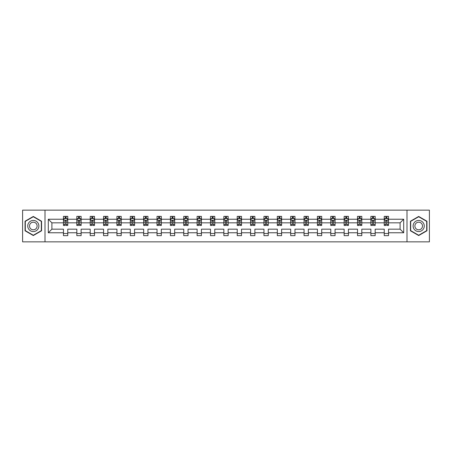 <?xml version="1.0" encoding="UTF-8"?>
<svg xmlns="http://www.w3.org/2000/svg" width="452" height="452" viewBox="0 0 452 452"><rect width="100%" height="100%" fill="white"/><g stroke="black" fill="none" stroke-linecap="round" stroke-linejoin="round"><path stroke-width="0.68" d="M406.998 210.152L22.6 210.152L22.6 241.848L429.4 241.848L429.4 210.152L406.998 210.152L406.998 241.848M388.534 232.769L388.534 229.17L400.099 229.17L403.698 232.769L388.534 232.769L388.534 235.639L384.245 235.639L384.245 232.769L375.166 232.769L375.166 235.639L370.883 235.639L370.883 232.769L361.798 232.769L361.798 235.639L357.515 235.639L357.515 232.769L348.435 232.769L348.435 235.639L344.153 235.639L344.153 232.769L335.068 232.769L335.068 235.639L330.785 235.639L330.785 232.769L321.705 232.769L321.705 235.639L317.417 235.639L317.417 232.769L308.337 232.769L308.337 235.639L304.055 235.639L304.055 232.769L294.97 232.769L294.97 235.639L290.687 235.639L290.687 232.769L281.607 232.769L281.607 235.639L277.319 235.639L277.319 232.769L268.239 232.769L268.239 235.639L263.957 235.639L263.957 232.769L254.871 232.769L254.871 235.639L250.589 235.639L250.589 232.769L241.509 232.769L241.509 235.639L237.227 235.639L237.227 232.769L228.141 232.769L228.141 235.639L223.859 235.639L223.859 232.769L214.773 232.769L214.773 235.639L210.491 235.639L210.491 232.769L201.411 232.769L201.411 235.639L197.128 235.639L197.128 232.769L188.043 232.769L188.043 235.639L183.761 235.639L183.761 232.769L174.681 232.769L174.681 235.639L170.393 235.639L170.393 232.769L161.313 232.769L161.313 235.639L157.03 235.639L157.03 232.769L147.945 232.769L147.945 235.639L143.663 235.639L143.663 232.769L134.583 232.769L134.583 235.639L130.295 235.639L130.295 232.769L121.215 232.769L121.215 235.639L116.932 235.639L116.932 232.769L107.847 232.769L107.847 235.639L103.564 235.639L103.564 232.769L94.485 232.769L94.485 235.639L90.202 235.639L90.202 232.769L81.117 232.769L81.117 235.639L76.834 235.639L76.834 232.769L67.755 232.769L67.755 235.639L63.466 235.639L63.466 232.769L48.302 232.769L48.302 219.231L63.466 219.231L63.466 216.361L67.755 216.361L67.755 219.231L76.834 219.231L76.834 216.361L81.117 216.361L81.117 219.231L90.202 219.231L90.202 216.361L94.485 216.361L94.485 219.231L103.564 219.231L103.564 216.361L107.847 216.361L107.847 219.231L116.932 219.231L116.932 216.361L121.215 216.361L121.215 219.231L130.295 219.231L130.295 216.361L134.583 216.361L134.583 219.231L143.663 219.231L143.663 216.361L147.945 216.361L147.945 219.231L157.03 219.231L157.03 216.361L161.313 216.361L161.313 219.231L170.393 219.231L170.393 216.361L174.681 216.361L174.681 219.231L183.761 219.231L183.761 216.361L188.043 216.361L188.043 219.231L197.128 219.231L197.128 216.361L201.411 216.361L201.411 219.231L210.491 219.231L210.491 216.361L214.773 216.361L214.773 219.231L223.859 219.231L223.859 216.361L228.141 216.361L228.141 219.231L237.227 219.231L237.227 216.361L241.509 216.361L241.509 219.231L250.589 219.231L250.589 216.361L254.871 216.361L254.871 219.231L263.957 219.231L263.957 216.361L268.239 216.361L268.239 219.231L277.319 219.231L277.319 216.361L281.607 216.361L281.607 219.231L290.687 219.231L290.687 216.361L294.97 216.361L294.97 219.231L304.055 219.231L304.055 216.361L308.337 216.361L308.337 219.231L317.417 219.231L317.417 216.361L321.705 216.361L321.705 219.231L330.785 219.231L330.785 216.361L335.068 216.361L335.068 219.231L344.153 219.231L344.153 216.361L348.435 216.361L348.435 219.231L357.515 219.231L357.515 216.361L361.798 216.361L361.798 219.231L370.883 219.231L370.883 216.361L375.166 216.361L375.166 219.231L384.245 219.231L384.245 216.361L388.534 216.361L388.534 219.231L403.698 219.231L403.698 232.769M45.002 241.848L45.002 210.152M384.245 219.231L384.245 222.83L375.166 222.83L375.166 219.231M375.166 232.769L375.166 229.17L384.245 229.17L384.245 232.769M370.883 219.231L370.883 222.83L361.798 222.83L361.798 219.231M361.798 232.769L361.798 229.17L370.883 229.17L370.883 232.769M357.515 219.231L357.515 222.83L348.435 222.83L348.435 219.231M348.435 232.769L348.435 229.17L357.515 229.17L357.515 232.769M344.153 219.231L344.153 222.83L335.068 222.83L335.068 219.231M335.068 232.769L335.068 229.17L344.153 229.17L344.153 232.769M330.785 219.231L330.785 222.83L321.705 222.83L321.705 219.231M321.705 232.769L321.705 229.17L330.785 229.17L330.785 232.769M317.417 219.231L317.417 222.83L308.337 222.83L308.337 219.231M308.337 232.769L308.337 229.17L317.417 229.17L317.417 232.769M304.055 219.231L304.055 222.83L294.97 222.83L294.97 219.231M294.97 232.769L294.97 229.17L304.055 229.17L304.055 232.769M290.687 219.231L290.687 222.83L281.607 222.83L281.607 219.231M281.607 232.769L281.607 229.17L290.687 229.17L290.687 232.769M277.319 219.231L277.319 222.83L268.239 222.83L268.239 219.231M268.239 232.769L268.239 229.17L277.319 229.17L277.319 232.769M263.957 219.231L263.957 222.83L254.871 222.83L254.871 219.231M254.871 232.769L254.871 229.17L263.957 229.17L263.957 232.769M250.589 219.231L250.589 222.83L241.509 222.83L241.509 219.231M241.509 232.769L241.509 229.17L250.589 229.17L250.589 232.769M237.227 219.231L237.227 222.83L228.141 222.83L228.141 219.231M228.141 232.769L228.141 229.17L237.227 229.17L237.227 232.769M223.859 219.231L223.859 222.83L214.773 222.83L214.773 219.231M214.773 232.769L214.773 229.17L223.859 229.17L223.859 232.769M210.491 219.231L210.491 222.83L201.411 222.83L201.411 219.231M201.411 232.769L201.411 229.17L210.491 229.17L210.491 232.769M197.128 219.231L197.128 222.83L188.043 222.83L188.043 219.231M188.043 232.769L188.043 229.17L197.128 229.17L197.128 232.769M183.761 219.231L183.761 222.83L174.681 222.83L174.681 219.231M174.681 232.769L174.681 229.17L183.761 229.17L183.761 232.769M170.393 219.231L170.393 222.83L161.313 222.83L161.313 219.231M161.313 232.769L161.313 229.17L170.393 229.17L170.393 232.769M157.03 219.231L157.03 222.83L147.945 222.83L147.945 219.231M147.945 232.769L147.945 229.17L157.03 229.17L157.03 232.769M143.663 219.231L143.663 222.83L134.583 222.83L134.583 219.231M134.583 232.769L134.583 229.17L143.663 229.17L143.663 232.769M130.295 219.231L130.295 222.83L121.215 222.83L121.215 219.231M121.215 232.769L121.215 229.17L130.295 229.17L130.295 232.769M116.932 219.231L116.932 222.83L107.847 222.83L107.847 219.231M107.847 232.769L107.847 229.17L116.932 229.17L116.932 232.769M103.564 219.231L103.564 222.83L94.485 222.83L94.485 219.231M94.485 232.769L94.485 229.17L103.564 229.17L103.564 232.769M90.202 219.231L90.202 222.83L81.117 222.83L81.117 219.231M81.117 232.769L81.117 229.17L90.202 229.17L90.202 232.769M76.834 219.231L76.834 222.83L67.755 222.83L67.755 219.231M67.755 232.769L67.755 229.17L76.834 229.17L76.834 232.769M63.466 219.231L63.466 222.83L51.901 222.83L51.901 229.17L63.466 229.17L63.466 232.769M48.302 219.231L51.901 222.83M400.099 229.17L400.099 222.83L388.534 222.83L388.534 219.231M385.878 218.502L386.906 218.502M372.51 218.502L373.538 218.502M359.142 218.502L360.171 218.502M345.78 218.502L346.808 218.502M332.412 218.502L333.44 218.502M319.044 218.502L320.072 218.502M305.682 218.502L306.71 218.502M292.314 218.502L293.342 218.502M278.952 218.502L279.974 218.502M265.584 218.502L266.612 218.502M252.216 218.502L253.244 218.502M238.854 218.502L239.882 218.502M225.486 218.502L226.514 218.502M212.118 218.502L213.146 218.502M198.756 218.502L199.784 218.502M185.388 218.502L186.416 218.502M172.026 218.502L173.048 218.502M158.658 218.502L159.686 218.502M145.29 218.502L146.318 218.502M131.927 218.502L132.956 218.502M118.56 218.502L119.588 218.502M105.192 218.502L106.22 218.502M91.829 218.502L92.858 218.502M78.462 218.502L79.49 218.502M65.094 218.502L66.122 218.502M63.466 233.498L67.755 233.498M76.834 233.498L81.117 233.498M90.202 233.498L94.485 233.498M103.564 233.498L107.847 233.498M116.932 233.498L121.215 233.498M130.295 233.498L134.583 233.498M143.663 233.498L147.945 233.498M157.03 233.498L161.313 233.498M170.393 233.498L174.681 233.498M183.761 233.498L188.043 233.498M197.128 233.498L201.411 233.498M210.491 233.498L214.773 233.498M223.859 233.498L228.141 233.498M237.227 233.498L241.509 233.498M250.589 233.498L254.871 233.498M263.957 233.498L268.239 233.498M277.319 233.498L281.607 233.498M290.687 233.498L294.97 233.498M304.055 233.498L308.337 233.498M317.417 233.498L321.705 233.498M330.785 233.498L335.068 233.498M344.153 233.498L348.435 233.498M357.515 233.498L361.798 233.498M370.883 233.498L375.166 233.498M384.245 233.498L388.534 233.498M51.901 229.17L48.302 232.769M403.698 219.231L400.099 222.83M41.578 221.226L33.312 216.451L25.041 221.226L25.041 230.774L33.312 235.548L41.578 230.774L41.578 221.226M410.422 221.226L410.422 230.774L418.688 235.548L426.959 230.774L426.959 221.226L418.688 216.451L410.422 221.226M66.122 217.474L65.094 217.474M64.274 218.649L63.466 218.649L63.466 216.361L65.094 216.361L65.094 218.548M63.466 224.412L63.466 225.486L65.094 225.486L65.094 224.412L63.466 224.412L63.466 222.83M67.755 222.83L67.755 225.486L66.122 225.486L66.122 220.904C65.783 220.243 65.438 220.243 65.094 220.904L65.094 224.412M66.947 218.649L67.755 218.649L67.755 216.361L66.122 216.361L66.122 218.548M67.755 220.26L66.896 218.548L64.325 218.548L63.466 220.26M79.49 217.474L78.462 217.474M77.642 218.649L76.834 218.649L76.834 216.361L78.462 216.361L78.462 218.548M76.834 224.412L76.834 225.486L78.462 225.486L78.462 224.412L76.834 224.412L76.834 222.83M81.117 222.83L81.117 225.486L79.49 225.486L79.49 220.904C79.151 220.243 78.806 220.243 78.462 220.904L78.462 224.412M80.315 218.649L81.117 218.649L81.117 216.361L79.49 216.361L79.49 218.548M81.117 220.26L80.264 218.548L77.693 218.548L76.834 220.26M92.858 217.474L91.829 217.474M91.005 218.649L90.202 218.649L90.202 216.361L91.829 216.361L91.829 218.548M90.202 224.412L90.202 225.486L91.829 225.486L91.829 224.412L90.202 224.412L90.202 222.83M94.485 222.83L94.485 225.486L92.858 225.486L92.858 220.904C92.513 220.243 92.168 220.243 91.829 220.904L91.829 224.412M93.677 218.649L94.485 218.649L94.485 216.361L92.858 216.361L92.858 218.548M94.485 220.26L93.626 218.548L91.055 218.548L90.202 220.26M28.487 223.215A5.571 5.571 0 0 0 30.527 230.825A5.571 5.571 0 0 0 38.132 228.785A5.571 5.571 0 0 0 36.092 221.175A5.571 5.571 0 0 0 28.487 223.215M30.007 224.096A3.814 3.814 0 0 0 31.403 229.3A3.814 3.814 0 0 0 36.612 227.904A3.814 3.814 0 0 0 35.216 222.7A3.814 3.814 0 0 0 30.007 224.096M41.318 221.373L41.318 230.627L33.312 235.249L25.301 230.627L25.301 221.373L33.312 216.751L41.318 221.373M413.868 223.215A5.571 5.571 0 0 0 415.908 230.825A5.571 5.571 0 0 0 423.513 228.785A5.571 5.571 0 0 0 421.473 221.175A5.571 5.571 0 0 0 413.868 223.215M415.388 224.096A3.814 3.814 0 0 0 416.784 229.3A3.814 3.814 0 0 0 421.993 227.904A3.814 3.814 0 0 0 420.597 222.7A3.814 3.814 0 0 0 415.388 224.096M426.699 221.373L426.699 230.627L418.688 235.249L410.682 230.627L410.682 221.373L418.688 216.751L426.699 221.373M106.22 217.474L105.192 217.474M104.372 218.649L103.564 218.649L103.564 216.361L105.192 216.361L105.192 218.548M103.564 224.412L103.564 225.486L105.192 225.486L105.192 224.412L103.564 224.412L103.564 222.83M107.847 222.83L107.847 225.486L106.22 225.486L106.22 220.904C105.881 220.243 105.536 220.243 105.192 220.904L105.192 224.412M107.045 218.649L107.847 218.649L107.847 216.361L106.22 216.361L106.22 218.548M107.847 220.26L106.994 218.548L104.423 218.548L103.564 220.26M119.588 217.474L118.56 217.474M117.735 218.649L116.932 218.649L116.932 216.361L118.56 216.361L118.56 218.548M116.932 224.412L116.932 225.486L118.56 225.486L118.56 224.412L116.932 224.412L116.932 222.83M121.215 222.83L121.215 225.486L119.588 225.486L119.588 220.904C119.243 220.243 118.904 220.243 118.56 220.904L118.56 224.412M120.413 218.649L121.215 218.649L121.215 216.361L119.588 216.361L119.588 218.548M121.215 220.26L120.356 218.548L117.791 218.548L116.932 220.26M132.956 217.474L131.927 217.474M131.103 218.649L130.295 218.649L130.295 216.361L131.927 216.361L131.927 218.548M130.295 224.412L130.295 225.486L131.927 225.486L131.927 224.412L130.295 224.412L130.295 222.83M134.583 222.83L134.583 225.486L132.956 225.486L132.956 220.904C132.611 220.243 132.266 220.243 131.927 220.904L131.927 224.412M133.775 218.649L134.583 218.649L134.583 216.361L132.956 216.361L132.956 218.548M134.583 220.26L133.724 218.548L131.153 218.548L130.295 220.26M146.318 217.474L145.29 217.474M144.47 218.649L143.663 218.649L143.663 216.361L145.29 216.361L145.29 218.548M143.663 224.412L143.663 225.486L145.29 225.486L145.29 224.412L143.663 224.412L143.663 222.83M147.945 222.83L147.945 225.486L146.318 225.486L146.318 220.904C145.979 220.243 145.634 220.243 145.29 220.904L145.29 224.412M147.143 218.649L147.945 218.649L147.945 216.361L146.318 216.361L146.318 218.548M147.945 220.26L147.092 218.548L144.521 218.548L143.663 220.26M159.686 217.474L158.658 217.474M157.833 218.649L157.03 218.649L157.03 216.361L158.658 216.361L158.658 218.548M157.03 224.412L157.03 225.486L158.658 225.486L158.658 224.412L157.03 224.412L157.03 222.83M161.313 222.83L161.313 225.486L159.686 225.486L159.686 220.904C159.341 220.243 159.002 220.243 158.658 220.904L158.658 224.412M160.505 218.649L161.313 218.649L161.313 216.361L159.686 216.361L159.686 218.548M161.313 220.26L160.454 218.548L157.884 218.548L157.03 220.26M173.048 217.474L172.026 217.474M171.201 218.649L170.393 218.649L170.393 216.361L172.026 216.361L172.026 218.548M170.393 224.412L170.393 225.486L172.026 225.486L172.026 224.412L170.393 224.412L170.393 222.83M174.681 222.83L174.681 225.486L173.048 225.486L173.048 220.904C172.709 220.243 172.365 220.243 172.026 220.904L172.026 224.412M173.873 218.649L174.681 218.649L174.681 216.361L173.048 216.361L173.048 218.548M174.681 220.26L173.822 218.548L171.251 218.548L170.393 220.26M186.416 217.474L185.388 217.474M184.569 218.649L183.761 218.649L183.761 216.361L185.388 216.361L185.388 218.548M183.761 224.412L183.761 225.486L185.388 225.486L185.388 224.412L183.761 224.412L183.761 222.83M188.043 222.83L188.043 225.486L186.416 225.486L186.416 220.904C186.077 220.243 185.732 220.243 185.388 220.904L185.388 224.412M187.241 218.649L188.043 218.649L188.043 216.361L186.416 216.361L186.416 218.548M188.043 220.26L187.19 218.548L184.619 218.548L183.761 220.26M199.784 217.474L198.756 217.474M197.931 218.649L197.128 218.649L197.128 216.361L198.756 216.361L198.756 218.548M197.128 224.412L197.128 225.486L198.756 225.486L198.756 224.412L197.128 224.412L197.128 222.83M201.411 222.83L201.411 225.486L199.784 225.486L199.784 220.904C199.439 220.243 199.095 220.243 198.756 220.904L198.756 224.412M200.603 218.649L201.411 218.649L201.411 216.361L199.784 216.361L199.784 218.548M201.411 220.26L200.552 218.548L197.982 218.548L197.128 220.26M213.146 217.474L212.118 217.474M211.299 218.649L210.491 218.649L210.491 216.361L212.118 216.361L212.118 218.548M210.491 224.412L210.491 225.486L212.118 225.486L212.118 224.412L210.491 224.412L210.491 222.83M214.773 222.83L214.773 225.486L213.146 225.486L213.146 220.904C212.807 220.243 212.463 220.243 212.118 220.904L212.118 224.412M213.971 218.649L214.773 218.649L214.773 216.361L213.146 216.361L213.146 218.548M214.773 220.26L213.92 218.548L211.35 218.548L210.491 220.26M226.514 217.474L225.486 217.474M224.661 218.649L223.859 218.649L223.859 216.361L225.486 216.361L225.486 218.548M223.859 224.412L223.859 225.486L225.486 225.486L225.486 224.412L223.859 224.412L223.859 222.83M228.141 222.83L228.141 225.486L226.514 225.486L226.514 220.904C226.169 220.243 225.83 220.243 225.486 220.904L225.486 224.412M227.339 218.649L228.141 218.649L228.141 216.361L226.514 216.361L226.514 218.548M228.141 220.26L227.283 218.548L224.717 218.548L223.859 220.26M239.882 217.474L238.854 217.474M238.029 218.649L237.227 218.649L237.227 216.361L238.854 216.361L238.854 218.548M237.227 224.412L237.227 225.486L238.854 225.486L238.854 224.412L237.227 224.412L237.227 222.83M241.509 222.83L241.509 225.486L239.882 225.486L239.882 220.904C239.537 220.243 239.193 220.243 238.854 220.904L238.854 224.412M240.701 218.649L241.509 218.649L241.509 216.361L239.882 216.361L239.882 218.548M241.509 220.26L240.65 218.548L238.08 218.548L237.227 220.26M253.244 217.474L252.216 217.474M251.397 218.649L250.589 218.649L250.589 216.361L252.216 216.361L252.216 218.548M250.589 224.412L250.589 225.486L252.216 225.486L252.216 224.412L250.589 224.412L250.589 222.83M254.871 222.83L254.871 225.486L253.244 225.486L253.244 220.904C252.905 220.243 252.561 220.243 252.216 220.904L252.216 224.412M254.069 218.649L254.871 218.649L254.871 216.361L253.244 216.361L253.244 218.548M254.871 220.26L254.018 218.548L251.448 218.548L250.589 220.26M266.612 217.474L265.584 217.474M264.759 218.649L263.957 218.649L263.957 216.361L265.584 216.361L265.584 218.548M263.957 224.412L263.957 225.486L265.584 225.486L265.584 224.412L263.957 224.412L263.957 222.83M268.239 222.83L268.239 225.486L266.612 225.486L266.612 220.904C266.268 220.243 265.929 220.243 265.584 220.904L265.584 224.412M267.431 218.649L268.239 218.649L268.239 216.361L266.612 216.361L266.612 218.548M268.239 220.26L267.381 218.548L264.81 218.548L263.957 220.26M279.974 217.474L278.952 217.474M278.127 218.649L277.319 218.649L277.319 216.361L278.952 216.361L278.952 218.548M277.319 224.412L277.319 225.486L278.952 225.486L278.952 224.412L277.319 224.412L277.319 222.83M281.607 222.83L281.607 225.486L279.974 225.486L279.974 220.904C279.635 220.243 279.291 220.243 278.952 220.904L278.952 224.412M280.799 218.649L281.607 218.649L281.607 216.361L279.974 216.361L279.974 218.548M281.607 220.26L280.748 218.548L278.178 218.548L277.319 220.26M293.342 217.474L292.314 217.474M291.495 218.649L290.687 218.649L290.687 216.361L292.314 216.361L292.314 218.548M290.687 224.412L290.687 225.486L292.314 225.486L292.314 224.412L290.687 224.412L290.687 222.83M294.97 222.83L294.97 225.486L293.342 225.486L293.342 220.904C293.003 220.243 292.659 220.243 292.314 220.904L292.314 224.412M294.167 218.649L294.97 218.649L294.97 216.361L293.342 216.361L293.342 218.548M294.97 220.26L294.116 218.548L291.546 218.548L290.687 220.26M306.71 217.474L305.682 217.474M304.857 218.649L304.055 218.649L304.055 216.361L305.682 216.361L305.682 218.548M304.055 224.412L304.055 225.486L305.682 225.486L305.682 224.412L304.055 224.412L304.055 222.83M308.337 222.83L308.337 225.486L306.71 225.486L306.71 220.904C306.366 220.243 306.027 220.243 305.682 220.904L305.682 224.412M307.529 218.649L308.337 218.649L308.337 216.361L306.71 216.361L306.71 218.548M308.337 220.26L307.479 218.548L304.908 218.548L304.055 220.26M320.072 217.474L319.044 217.474M318.225 218.649L317.417 218.649L317.417 216.361L319.044 216.361L319.044 218.548M317.417 224.412L317.417 225.486L319.044 225.486L319.044 224.412L317.417 224.412L317.417 222.83M321.705 222.83L321.705 225.486L320.072 225.486L320.072 220.904C319.733 220.243 319.389 220.243 319.044 220.904L319.044 224.412M320.897 218.649L321.705 218.649L321.705 216.361L320.072 216.361L320.072 218.548M321.705 220.26L320.847 218.548L318.276 218.548L317.417 220.26M333.44 217.474L332.412 217.474M331.587 218.649L330.785 218.649L330.785 216.361L332.412 216.361L332.412 218.548M330.785 224.412L330.785 225.486L332.412 225.486L332.412 224.412L330.785 224.412L330.785 222.83M335.068 222.83L335.068 225.486L333.44 225.486L333.44 220.904C333.096 220.243 332.757 220.243 332.412 220.904L332.412 224.412M334.265 218.649L335.068 218.649L335.068 216.361L333.44 216.361L333.44 218.548M335.068 220.26L334.209 218.548L331.644 218.548L330.785 220.26M346.808 217.474L345.78 217.474M344.955 218.649L344.153 218.649L344.153 216.361L345.78 216.361L345.78 218.548M344.153 224.412L344.153 225.486L345.78 225.486L345.78 224.412L344.153 224.412L344.153 222.83M348.435 222.83L348.435 225.486L346.808 225.486L346.808 220.904C346.464 220.243 346.119 220.243 345.78 220.904L345.78 224.412M347.628 218.649L348.435 218.649L348.435 216.361L346.808 216.361L346.808 218.548M348.435 220.26L347.577 218.548L345.006 218.548L344.153 220.26M360.171 217.474L359.142 217.474M358.323 218.649L357.515 218.649L357.515 216.361L359.142 216.361L359.142 218.548M357.515 224.412L357.515 225.486L359.142 225.486L359.142 224.412L357.515 224.412L357.515 222.83M361.798 222.83L361.798 225.486L360.171 225.486L360.171 220.904C359.832 220.243 359.487 220.243 359.142 220.904L359.142 224.412M360.995 218.649L361.798 218.649L361.798 216.361L360.171 216.361L360.171 218.548M361.798 220.26L360.945 218.548L358.374 218.548L357.515 220.26M373.538 217.474L372.51 217.474M371.685 218.649L370.883 218.649L370.883 216.361L372.51 216.361L372.51 218.548M370.883 224.412L370.883 225.486L372.51 225.486L372.51 224.412L370.883 224.412L370.883 222.83M375.166 222.83L375.166 225.486L373.538 225.486L373.538 220.904C373.194 220.243 372.855 220.243 372.51 220.904L372.51 224.412M374.358 218.649L375.166 218.649L375.166 216.361L373.538 216.361L373.538 218.548M375.166 220.26L374.307 218.548L371.736 218.548L370.883 220.26M386.906 217.474L385.878 217.474M385.053 218.649L384.245 218.649L384.245 216.361L385.878 216.361L385.878 218.548M384.245 224.412L384.245 225.486L385.878 225.486L385.878 224.412L384.245 224.412L384.245 222.83M388.534 222.83L388.534 225.486L386.906 225.486L386.906 220.904C386.562 220.243 386.217 220.243 385.878 220.904L385.878 224.412M387.726 218.649L388.534 218.649L388.534 216.361L386.906 216.361L386.906 218.548M388.534 220.26L387.675 218.548L385.104 218.548L384.245 220.26M67.732 220.214L63.489 220.214M67.755 224.412L66.122 224.412M65.094 222.113L63.466 222.113M67.755 222.113L66.122 222.113M66.122 218.022L65.094 218.022M81.094 220.214L76.857 220.214M81.117 224.412L79.49 224.412M78.462 222.113L76.834 222.113M81.117 222.113L79.49 222.113M79.49 218.022L78.462 218.022M94.462 220.214L90.219 220.214M94.485 224.412L92.858 224.412M91.829 222.113L90.202 222.113M94.485 222.113L92.858 222.113M92.858 218.022L91.829 218.022M107.83 220.214L103.587 220.214M107.847 224.412L106.22 224.412M105.192 222.113L103.564 222.113M107.847 222.113L106.22 222.113M106.22 218.022L105.192 218.022M121.192 220.214L116.955 220.214M121.215 224.412L119.588 224.412M118.56 222.113L116.932 222.113M121.215 222.113L119.588 222.113M119.588 218.022L118.56 218.022M134.56 220.214L130.317 220.214M134.583 224.412L132.956 224.412M131.927 222.113L130.295 222.113M134.583 222.113L132.956 222.113M132.956 218.022L131.927 218.022M147.928 220.214L143.685 220.214M147.945 224.412L146.318 224.412M145.29 222.113L143.663 222.113M147.945 222.113L146.318 222.113M146.318 218.022L145.29 218.022M161.291 220.214L157.053 220.214M161.313 224.412L159.686 224.412M158.658 222.113L157.03 222.113M161.313 222.113L159.686 222.113M159.686 218.022L158.658 218.022M174.658 220.214L170.415 220.214M174.681 224.412L173.048 224.412M172.026 222.113L170.393 222.113M174.681 222.113L173.048 222.113M173.048 218.022L172.026 218.022M188.021 220.214L183.783 220.214M188.043 224.412L186.416 224.412M185.388 222.113L183.761 222.113M188.043 222.113L186.416 222.113M186.416 218.022L185.388 218.022M201.389 220.214L197.145 220.214M201.411 224.412L199.784 224.412M198.756 222.113L197.128 222.113M201.411 222.113L199.784 222.113M199.784 218.022L198.756 218.022M214.756 220.214L210.513 220.214M214.773 224.412L213.146 224.412M212.118 222.113L210.491 222.113M214.773 222.113L213.146 222.113M213.146 218.022L212.118 218.022M228.119 220.214L223.881 220.214M228.141 224.412L226.514 224.412M225.486 222.113L223.859 222.113M228.141 222.113L226.514 222.113M226.514 218.022L225.486 218.022M241.487 220.214L237.243 220.214M241.509 224.412L239.882 224.412M238.854 222.113L237.227 222.113M241.509 222.113L239.882 222.113M239.882 218.022L238.854 218.022M254.855 220.214L250.611 220.214M254.871 224.412L253.244 224.412M252.216 222.113L250.589 222.113M254.871 222.113L253.244 222.113M253.244 218.022L252.216 218.022M268.217 220.214L263.979 220.214M268.239 224.412L266.612 224.412M265.584 222.113L263.957 222.113M268.239 222.113L266.612 222.113M266.612 218.022L265.584 218.022M281.585 220.214L277.342 220.214M281.607 224.412L279.974 224.412M278.952 222.113L277.319 222.113M281.607 222.113L279.974 222.113M279.974 218.022L278.952 218.022M294.947 220.214L290.709 220.214M294.97 224.412L293.342 224.412M292.314 222.113L290.687 222.113M294.97 222.113L293.342 222.113M293.342 218.022L292.314 218.022M308.315 220.214L304.072 220.214M308.337 224.412L306.71 224.412M305.682 222.113L304.055 222.113M308.337 222.113L306.71 222.113M306.71 218.022L305.682 218.022M321.683 220.214L317.44 220.214M321.705 224.412L320.072 224.412M319.044 222.113L317.417 222.113M321.705 222.113L320.072 222.113M320.072 218.022L319.044 218.022M335.045 220.214L330.807 220.214M335.068 224.412L333.44 224.412M332.412 222.113L330.785 222.113M335.068 222.113L333.44 222.113M333.44 218.022L332.412 218.022M348.413 220.214L344.17 220.214M348.435 224.412L346.808 224.412M345.78 222.113L344.153 222.113M348.435 222.113L346.808 222.113M346.808 218.022L345.78 218.022M361.781 220.214L357.538 220.214M361.798 224.412L360.171 224.412M359.142 222.113L357.515 222.113M361.798 222.113L360.171 222.113M360.171 218.022L359.142 218.022M375.143 220.214L370.906 220.214M375.166 224.412L373.538 224.412M372.51 222.113L370.883 222.113M375.166 222.113L373.538 222.113M373.538 218.022L372.51 218.022M388.511 220.214L384.268 220.214M388.534 224.412L386.906 224.412M385.878 222.113L384.245 222.113M388.534 222.113L386.906 222.113M386.906 218.022L385.878 218.022"/></g></svg>
